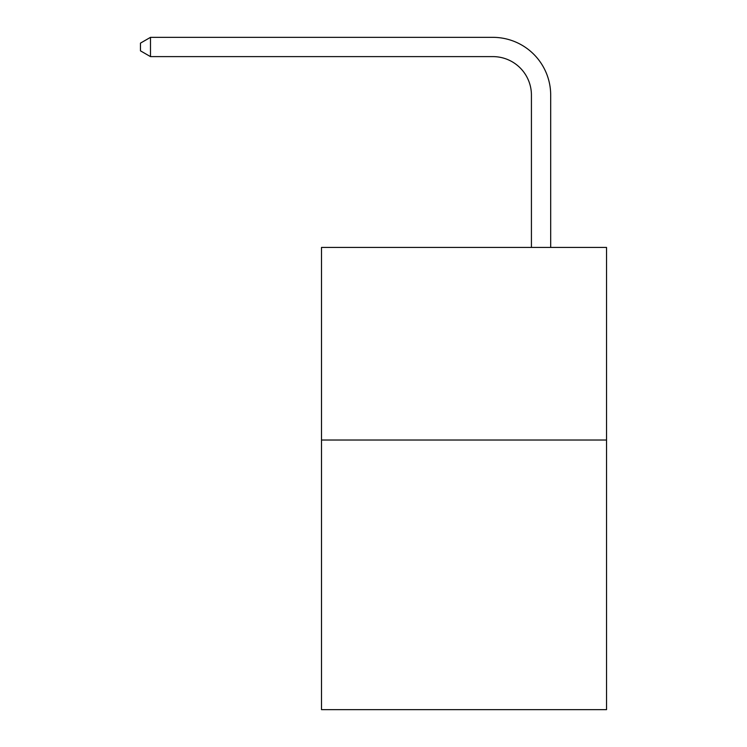 <?xml version="1.0" encoding="UTF-8"?>
<svg xmlns="http://www.w3.org/2000/svg" width="747" height="747" viewBox="0 0 747 747"><rect width="100%" height="100%" fill="white"/><g stroke="black" fill="none" stroke-linecap="round" stroke-linejoin="round"><path stroke-width="1.12" d="M606.536 440.02L606.536 709.65L321.499 709.65L321.499 247.425L606.536 247.425L606.536 440.02L321.499 440.02M531.425 247.425L531.425 95.13A38.517 38.517 0 0 0 492.908 56.613L150.483 56.613L140.464 50.833L140.464 43.13L150.483 37.35L492.908 37.35A57.78 57.78 0 0 1 550.688 95.13L550.688 247.425M531.425 95.13A38.517 38.517 0 0 0 492.908 56.613A38.517 38.517 0 0 1 531.425 95.13A38.517 38.517 0 0 0 492.908 56.613A38.517 38.517 0 0 1 531.425 95.13A38.517 38.517 0 0 0 492.908 56.613M150.483 56.613L150.483 37.35L492.908 37.35"/></g></svg>
